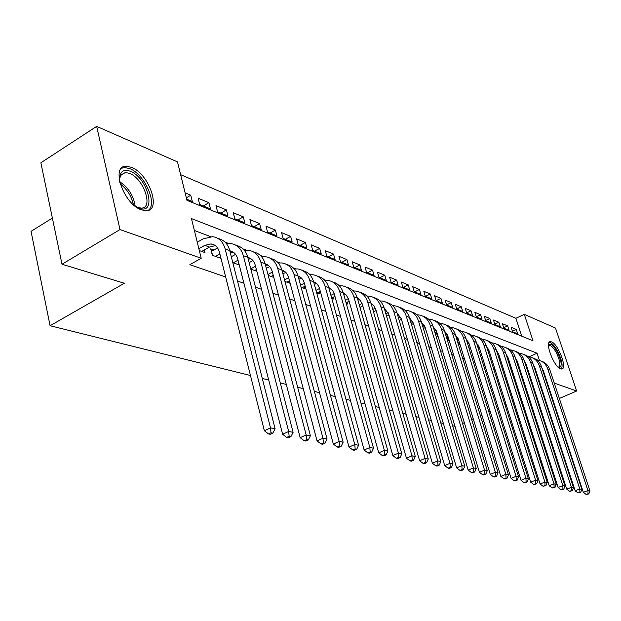<?xml version="1.0" encoding="UTF-8"?>
<svg xmlns="http://www.w3.org/2000/svg" width="621" height="621" viewBox="0 0 621 621"><rect width="100%" height="100%" fill="white"/><g stroke="black" fill="none" stroke-linecap="round" stroke-linejoin="round"><path stroke-width="0.93" d="M560.569 368.835C553.753 366.879 544.198 341.146 550.439 341.674L551.58 341.907C558.403 344.15 567.757 369.371 561.594 369.021L560.569 368.835M141.386 209.836C123.517 204.13 110.228 165.349 126.311 166.242L131.481 167.328C149.195 173.764 161.918 211.187 146.075 210.721L141.386 209.836M52.381 218.072L31.05 231.354L50.076 325.73L250.473 375.519M50.076 325.73L124.355 283.261L61.991 264.236L40.87 162.787L96.674 126.374L177.482 161.895L186.952 200.358L532.981 340.743L524.295 314.342L555.5 328.059L576.653 391.005L554.258 383.087M521.741 336.186L515.896 318.294L180.626 174.664M515.896 318.294L524.295 314.342M526.864 368.664L527.664 368.959M517.844 365.412L518.776 365.746M508.583 362.074L509.647 362.454M499.067 358.643L500.262 359.078M489.278 355.111L490.629 355.6M479.218 351.486L480.724 352.029M468.871 347.752L470.532 348.358M457.328 339.749L458.671 344.073L460.052 344.577M446.879 335.845L448.253 340.324L449.27 340.688M436.128 331.831L437.541 336.458L438.162 336.683M425.075 327.702L426.728 332.561M360.374 308.637L361.011 308.862L360.514 307.116M346.301 303.56L347.644 304.042L347.131 302.233M331.746 298.313L333.85 299.066L333.322 297.187M316.687 292.879L319.598 293.927L319.054 291.971M301.092 287.259L304.864 288.618L304.313 286.576M284.938 281.437L289.634 283.129L289.068 281.002M268.194 275.398L273.791 277.416M250.83 269.134L256.83 271.299M232.805 262.636L239.248 264.957M213.911 249.999L210.729 248.827L212.335 255.254L220.983 258.375M186.331 197.835L190.771 195.204L185.112 192.867M203.315 205.962L208.912 202.679L198.107 198.223L199.667 204.472L210.472 208.873L208.912 202.679M220.874 213.104L226.409 209.898L215.984 205.598L217.544 211.753L227.977 215.992L226.409 209.898M237.827 219.997L243.308 216.869L233.24 212.716L234.8 218.771L244.868 222.861L243.308 216.869M254.199 226.657L259.625 223.591L249.898 219.586L251.466 225.547L261.185 229.498L259.625 223.591M270.026 233.092L275.398 230.096L265.998 226.223L267.558 232.091L276.958 235.918L275.398 230.096M285.326 239.318L290.644 236.384L281.561 232.642L283.122 238.417L292.204 242.12L290.644 236.384M300.137 245.342L305.4 242.469L296.605 238.844L298.165 244.542L306.96 248.121L305.4 242.469M314.474 251.171L319.691 248.361L311.175 244.853L312.728 250.465L321.243 253.927L319.691 248.361M328.362 256.822L333.524 254.067L325.28 250.667L326.832 256.201L335.076 259.555L333.524 254.067M341.822 262.295L346.937 259.594L338.942 256.302L340.487 261.759L348.482 265.004L346.937 259.594M354.87 267.604L359.932 264.957L352.185 261.759L353.729 267.139L361.476 270.29L359.932 264.957M367.531 272.759L372.546 270.158L365.024 267.053L366.561 272.363L374.083 275.421L372.546 270.158M379.819 277.75L384.779 275.204L377.483 272.192L379.012 277.424L386.309 280.397L384.779 275.204M391.742 282.609L396.664 280.102L389.577 277.183L391.106 282.345L398.185 285.225L396.664 280.102M403.332 287.321L408.199 284.86L401.313 282.019L402.835 287.119L409.72 289.914L408.199 284.86M414.595 291.901L419.416 289.487L412.724 286.723L414.238 291.754L420.922 294.47L419.416 289.487M425.54 296.349L430.314 293.981L423.809 291.296L425.315 296.264L431.82 298.903L430.314 293.981M436.183 300.68L440.91 298.352L434.584 295.743L436.089 300.642L442.408 303.211L440.91 298.352M446.561 304.88L451.226 302.598L445.071 300.067L446.561 304.903L452.717 307.403L451.226 302.598M456.722 308.94L461.256 306.743L455.271 304.267L456.761 309.048L462.738 311.486L461.256 306.743M466.619 312.891L471.028 310.772L465.199 308.365L466.682 313.085L472.503 315.452L471.028 310.772M476.253 316.749L480.545 314.692L474.863 312.347L476.338 317.013L482.012 319.318L480.545 314.692M485.638 320.498L489.814 318.511L484.279 316.229L485.746 320.84L491.273 323.091L489.814 318.511M494.782 324.162L498.849 322.237L493.454 320.017L494.914 324.566L500.301 326.762L498.849 322.237M503.693 327.733L507.652 325.87L502.397 323.704L503.848 328.206L509.104 330.341L507.652 325.87M186.665 199.186L192.324 201.491L190.771 195.204M512.558 331.746L517.681 333.834L516.245 329.409L511.114 327.298L512.558 331.746M539.447 360.413L537.072 353.194L191.447 218.584L201.22 258.274L189.84 264.686L225.671 276.989M237.494 281.041L243.929 283.254M255.518 287.228L261.519 289.293M272.883 293.19L278.472 295.107M289.619 298.934L294.828 300.719M305.765 304.476L310.609 306.137M321.344 309.825L325.846 311.369M336.388 314.987L340.572 316.423M350.935 319.978L354.816 321.313M364.993 324.799L368.595 326.041M378.593 329.472L381.923 330.613M391.758 333.989L394.84 335.045M404.512 338.367L407.353 339.338M416.862 342.606L419.478 343.506M428.839 346.72L431.246 347.543M440.46 350.702L442.657 351.455M451.731 354.575L453.741 355.259M462.676 358.325L464.5 358.954M473.303 361.973L474.956 362.54M483.627 365.521L485.117 366.033M493.664 368.959L494.999 369.425M503.421 372.313L504.617 372.724M512.915 375.573L513.971 375.93M522.152 378.74L523.076 379.058M531.141 381.83L531.941 382.101M392.984 305.711L392.519 305.532M380.386 300.937L379.703 300.68M367.391 296.015L366.475 295.666M353.978 290.939L352.813 290.496M340.129 285.691L338.701 285.148M325.808 280.265L324.108 279.621M311.012 274.661L309.01 273.9M295.705 268.862L293.384 267.985M279.861 262.862L277.199 261.852M263.451 256.644L260.432 255.503M246.444 250.201L243.036 248.912M228.807 243.525L224.988 242.081M210.511 236.593L194.373 230.484M199.318 250.566L204.992 252.607L204.332 249.968M231.695 256.512L231.198 256.333M436.625 331.614L434.91 332.421M458.531 339.64L457.972 339.439M467.729 344.096L469.018 343.498L468.218 343.196M478.853 347.092L478.186 346.844M488.409 350.593L487.881 350.399M454.991 426.332L452.616 425.742M443.355 423.437L440.763 422.792M431.339 420.456L428.529 419.757M418.942 417.374L415.891 416.613M406.134 414.191L402.827 413.369M392.907 410.908L389.328 410.015M379.221 407.508L375.363 406.545M365.07 403.992L360.91 402.959M350.423 400.351L345.936 399.233M335.247 396.578L330.426 395.383M319.528 392.674L314.335 391.385M303.219 388.622L297.645 387.24M286.297 384.422L280.304 382.932M268.73 380.052L262.295 378.453M61.991 264.236L119.993 229.56L96.674 126.374M539.362 407.12L539.991 406.848M546.216 404.155L546.752 403.929M552.876 401.282L553.319 401.088M559.35 398.488L576.653 391.005M506.068 404.387L505.005 404.853M498.252 407.818L497.064 408.339M490.179 411.358L488.859 411.94M481.842 415.014L480.382 415.659M473.233 418.795L471.618 419.501M464.329 422.699L462.552 423.483M532.337 407.718L531.413 407.438M523.286 404.962L522.238 404.636M513.986 402.121L512.799 401.756M546.496 380.347L545.944 380.153L542.001 368.175M539.323 383.072L539.851 382.839M201.22 258.274L119.993 229.56M529.185 356.772L537.072 353.194M512.387 331.21L516.245 329.409M201.74 251.435L209.448 247.065L215.34 245.621M198.867 248.718L204.79 245.357L211 243.921C215.215 244.534 218.018 247.267 219.407 252.103L264.375 430.764L270.492 427.869L225.128 248.889C223.048 241.685 218.879 237.61 212.623 236.663L203.176 238.829L197.261 242.206M271.004 432.79L268.551 433.947L270.399 434.304L272.844 433.147L271.004 432.79L270.492 427.869L275.103 428.777L229.747 250.605C227.798 243.789 223.902 239.768 218.056 238.534M275.103 428.777L272.844 433.147M268.551 433.947L264.375 430.764M119.768 182.349L119.574 177.063L120.909 173.088C122.927 170.232 126.055 169.642 130.309 171.295C148.209 177.854 157.222 215.673 138.856 208.058L134.633 205.768M137.148 207.298L141.184 208.105C153.915 208.485 143.707 178.421 129.478 173.36L125.372 172.506L120.777 175.037L119.473 179.43M148.124 210.387C158.013 204.325 144.615 174.02 129.68 168.601L124.542 167.53L121.475 168.268M548.475 345.276L548.762 344.733C550.749 343.126 553.598 345.524 557.301 351.928C561.935 362.004 562.385 367.236 558.652 367.616M558.256 367.259L558.333 367.259C560.887 365.753 560.212 360.863 556.292 352.596C553.691 347.962 551.401 345.555 549.406 345.361L548.483 345.804M561.322 369.014C563.068 365.699 561.85 359.807 557.681 351.346C554.483 345.633 551.65 342.637 549.181 342.365M220.02 258.025L220.789 257.599M215.518 256.403L219.873 253.958M211.365 251.358L212.731 255.402M217.56 247.942L211.691 251.249M229.793 250.791C233.729 251.575 236.353 254.245 237.664 258.794L282.625 434.289L288.672 431.455L243.323 255.658C241.251 248.571 237.106 244.55 230.903 243.595L226.533 243.805M230.275 252.685L233.558 252.367M289.145 436.284L286.723 437.409L288.501 437.751L290.923 436.625L289.145 436.284L288.672 431.455L293.104 432.332L247.771 257.311C245.831 250.636 241.988 246.677 236.228 245.419M293.104 432.332L290.923 436.625M286.723 437.409L282.625 434.289M237.649 264.383L238.914 263.684M233.302 262.815L238.022 260.199M235.576 254.354L231.299 256.729M247.795 257.412C251.521 258.313 254.005 260.921 255.254 265.237L300.176 437.681L306.145 434.91L260.851 262.171C258.778 255.208 254.664 251.241 248.516 250.286L244.418 250.426M248.221 259.058L251.117 258.872M306.595 439.637L304.205 440.739L305.912 441.065L308.303 439.971L306.595 439.637L306.145 434.91L310.415 435.756L265.136 263.762C263.219 257.234 259.415 253.329 253.748 252.056M310.415 435.756L308.303 439.971M304.205 440.739L300.176 437.681M254.649 270.515L256.38 269.568M250.752 268.839L255.51 266.238M252.926 260.564L249.145 262.636M265.151 263.816C268.668 264.81 271.02 267.356 272.215 271.447L317.067 440.941L322.974 438.232L277.75 268.458C275.677 261.604 271.602 257.692 265.501 256.729L261.666 256.822M265.524 265.237L268.047 265.136M323.386 442.866L321.026 443.945L322.672 444.263L325.031 443.184L323.386 442.866L322.974 438.232L327.081 439.047L281.88 269.995C279.978 263.591 276.229 259.749 270.632 258.46M327.081 439.047L325.031 443.184M321.026 443.945L317.067 440.941M271.066 276.43L273.224 275.266M267.954 274.466L272.378 272.076M269.654 266.564L266.347 268.357M281.887 270.003C285.202 271.082 287.43 273.558 288.571 277.447L333.337 444.085L339.175 441.43L294.051 274.521C291.986 267.775 287.934 263.917 281.895 262.947L278.293 262.993M282.206 271.214L284.379 271.191M339.563 445.979L337.226 447.035L338.81 447.337L341.146 446.282L339.563 445.979L339.175 441.43L343.126 442.214L298.041 276.003C296.147 269.724 292.444 265.935 286.925 264.639M343.126 442.214L341.146 446.282M337.226 447.035L333.337 444.085M286.918 282.144L289.471 280.785M284.534 279.916L288.649 277.719M285.784 272.378L282.928 273.908M294.051 274.521L298.041 276.003C301.169 277.129 303.281 279.543 304.368 283.23L349.018 447.112L354.785 444.52L309.786 280.366C307.729 273.729 303.708 269.925 297.723 268.955L294.338 268.963M298.313 277.013L300.153 277.036L298.119 276.291M355.15 448.975L352.837 450.008L354.366 450.303L356.679 449.27L355.15 448.975L354.785 444.52L358.604 445.273L313.636 281.802C311.758 275.646 308.101 271.913 302.66 270.601M358.604 445.273L356.679 449.27M352.837 450.008L349.018 447.112M302.233 287.67L305.159 286.134M300.533 285.21L304.352 283.192M301.356 278.006L298.934 279.287M313.628 281.787C316.586 282.974 318.581 285.318 319.621 288.819L364.139 450.031L369.844 447.493L324.985 286.017C322.928 279.481 318.938 275.732 313.015 274.761L309.84 274.738M313.861 282.625L315.398 282.687M370.178 451.863L367.896 452.88L369.379 453.159L371.653 452.15L370.178 451.863L369.844 447.493L373.524 448.215L328.703 287.399C326.84 281.367 323.223 277.688 317.867 276.368M373.524 448.215L371.653 452.15M367.896 452.88L364.139 450.031M317.052 293.011L320.312 291.319M315.988 290.341L319.528 288.493M316.392 283.455L314.381 284.511M324.985 286.017L330.846 288.672L332.608 290.535L334.16 293.547L378.74 452.849L384.376 450.357L339.671 291.482C337.63 285.047 333.663 281.336 327.795 280.366L324.814 280.319M328.889 288.074L330.124 288.152M384.686 454.657L382.435 455.651L383.856 455.923L386.115 454.929L384.686 454.657L384.376 450.357L387.923 451.063L343.266 292.817C341.418 286.894 337.847 283.269 332.561 281.942M387.923 451.063L386.115 454.929M382.435 455.651L378.74 452.849M331.668 298.033L334.96 296.341M330.908 295.324L334.183 293.632M330.923 288.734L329.309 289.58M343.273 292.833L346.176 294.952L348.428 298.802L392.829 455.573L398.403 453.128L353.877 296.76C351.835 290.418 347.907 286.762 342.086 285.792L339.299 285.73M343.421 293.353L344.376 293.438M398.698 457.351L396.47 458.321L397.844 458.585L400.071 457.615L398.698 457.351L398.403 453.128L401.834 453.811L357.354 298.057C355.515 292.243 351.991 288.664 346.774 287.329M401.834 453.811L400.071 457.615M396.47 458.321L392.829 455.573M346.076 302.769L349.126 301.216M345.338 300.153L348.358 298.608M344.981 293.857L343.739 294.494M357.362 298.096L360.483 300.649L362.423 304.5L406.452 458.205L411.964 455.806L367.616 301.868C365.59 295.627 361.694 292.017 355.926 291.047L353.302 290.962M357.471 298.476L358.162 298.546M412.235 459.951L410.031 460.906L411.358 461.162L413.563 460.208L412.235 459.951L411.964 455.806L415.278 456.466L370.985 303.126C369.161 297.412 365.676 293.888 360.529 292.545M415.278 456.466L413.563 460.208M410.031 460.906L406.452 458.205M360.009 307.372L362.835 305.943M359.295 304.849L362.066 303.444M358.573 298.825L357.704 299.275M371.009 303.203L373.943 305.718L375.783 309.398L419.617 460.743L425.067 458.399L380.921 306.821C378.903 300.665 375.03 297.102 369.316 296.132L366.864 296.031M371.079 303.444L371.521 303.498M425.323 462.466L423.142 463.406L424.43 463.654L426.604 462.715L425.323 462.466L425.067 458.399L428.273 459.028L384.182 308.032C382.373 302.419 378.926 298.942 373.85 297.599M428.273 459.028L426.604 462.715M423.142 463.406L419.617 460.743M373.5 311.843L376.109 310.531M372.802 309.413L375.34 308.14M371.738 303.646L371.211 303.91M384.213 308.156L388.715 314.133L432.356 463.204L437.743 460.898L393.807 311.61C391.797 305.54 387.962 302.023 382.295 301.053L379.99 300.952M437.984 464.904L435.826 465.82L437.075 466.06L439.226 465.145L437.984 464.904L437.743 460.898L440.848 461.512L396.959 312.782C395.173 307.271 391.766 303.84 386.751 302.497M440.848 461.512L439.226 465.145M435.826 465.82L432.356 463.204M386.557 316.182L388.971 314.987M385.874 313.846L388.187 312.697M397.013 312.968L401.259 318.728L444.69 465.587L450.015 463.32L406.289 316.252C404.287 310.267 400.483 306.797 394.878 305.827L392.713 305.718M450.233 467.256L448.106 468.164L449.309 468.389L451.436 467.489L450.233 467.256L450.015 463.32L453.019 463.918L409.348 317.393C407.578 311.967 404.209 308.583 399.256 307.24M453.019 463.918L451.436 467.489M448.106 468.164L444.69 465.587M399.21 320.413L401.43 319.318M398.55 318.154L400.646 317.121M409.425 317.634L413.415 323.184L456.629 467.892L461.892 465.665L418.391 320.754C416.404 314.855 412.631 311.424 407.073 310.453L405.047 310.337M462.094 469.538L459.99 470.431L461.162 470.648L463.266 469.763L462.094 469.538L461.892 465.665L464.803 466.247L421.364 321.857C419.602 316.524 416.272 313.186 411.381 311.843M464.803 466.247L463.266 469.763M459.99 470.431L456.629 467.892M411.475 324.527L413.516 323.533M410.823 322.346L412.724 321.43M421.457 322.167L425.206 327.508L468.195 470.12L473.404 467.939L430.136 325.117C428.156 319.303 424.415 315.91 418.911 314.948L417.009 314.824M473.59 471.75L471.51 472.62L472.643 472.837L474.723 471.968L473.59 471.75L473.404 467.939L476.222 468.498L433.016 326.188C431.269 320.941 427.978 317.649 423.149 316.306M476.222 468.498L474.723 471.968M471.51 472.62L468.195 470.12M423.367 328.525L425.238 327.624M422.738 326.421L424.438 325.614M433.132 326.576L436.648 331.699L479.412 472.286L484.559 470.144L441.531 329.355C439.559 323.619 435.849 320.265 430.392 319.303L428.622 319.178M484.737 473.893L482.672 474.747L483.775 474.956L485.832 474.102L484.737 473.893L484.559 470.144L487.299 470.687L444.325 330.395C442.594 325.233 439.342 321.981 434.568 320.638M487.299 470.687L485.832 474.102M482.672 474.747L479.412 472.286M434.289 330.38L435.81 329.689M444.465 330.861L447.764 335.767L490.287 474.39L495.379 472.278L452.593 333.469C450.636 327.81 446.949 324.496 441.547 323.541L439.885 323.417M495.542 475.973L493.501 476.812L494.572 477.013L496.606 476.175L495.542 475.973L495.379 472.278L498.034 472.806L455.302 334.478C453.586 329.394 450.372 326.188 445.661 324.845M498.034 472.806L496.606 476.175M493.501 476.812L490.287 474.39M446.111 336.217L447.663 335.472M445.505 334.245L446.856 333.656M436.912 332.553L436.423 332.786M455.48 335.03L458.554 339.726L500.837 476.423L505.874 474.351L463.336 337.459C461.387 331.878 457.739 328.61 452.383 327.647L450.83 327.523M506.03 477.991L504.011 478.814L505.044 479.008L507.054 478.186L506.03 477.991L505.874 474.351L508.452 474.863L465.975 338.445C464.267 333.438 461.085 330.271 456.427 328.936M508.452 474.863L507.054 478.186M504.011 478.814L500.837 476.423M456.986 339.912L458.391 339.245M456.396 338.003L457.576 337.506M447.92 336.295L447.136 336.675M466.177 339.089L469.041 343.568L511.083 478.403L516.067 476.369L473.776 341.34C471.836 335.829 468.218 332.6 462.909 331.645L461.457 331.521M516.206 479.948L514.211 480.755L515.213 480.949L517.208 480.142L516.206 479.948L516.067 476.369L518.566 476.858L476.338 342.295C474.646 337.374 471.502 334.238 466.899 332.91M518.566 476.858L517.208 480.142M514.211 480.755L511.083 478.403M467.551 343.506L468.816 342.916M458.624 339.943L457.545 340.448M466.976 341.659L468.001 341.263M476.571 343.04L479.233 347.302L521.027 480.328L525.964 478.317L483.922 345.121C481.997 339.679 478.411 336.481 473.148 335.534L471.797 335.41M526.088 481.849L524.116 482.649L527.058 482.036L526.088 481.849L525.964 478.317L528.386 478.799L486.414 346.044C484.737 341.193 481.624 338.103 477.075 336.768M528.386 478.799L527.058 482.036M524.116 482.649L521.027 480.328M477.821 347.015L478.946 346.495M477.262 345.237L478.139 344.919M486.685 346.891L489.146 350.935L530.691 482.191L535.574 480.219L493.788 348.785C491.879 343.413 488.316 340.254 483.107 339.307L481.842 339.19M535.69 483.689L533.734 484.481L536.637 483.875L535.69 483.689L535.574 480.219L537.933 480.685L496.218 349.685C494.557 344.903 491.475 341.853 486.98 340.525M537.933 480.685L536.637 483.875M533.734 484.481L530.691 482.191M487.803 350.438L488.797 349.98M479.125 346.96L477.968 347.504M487.26 348.723L487.99 348.482M496.521 350.648L498.795 354.467L540.084 484.007L544.912 482.067L503.39 352.355C501.489 347.054 497.957 343.925 492.795 342.986L491.622 342.87M545.021 485.49L543.088 486.259L545.937 485.661L545.021 485.49L544.912 482.067L547.21 482.517L505.75 353.233C504.105 348.521 501.054 345.501 496.606 344.181M547.21 482.517L545.937 485.661M543.088 486.259L540.084 484.007M497.514 353.768L498.376 353.372M489.915 355.344L490.466 355.088M488.944 350.345L487.927 350.818M496.994 352.13L497.584 351.952M506.092 354.312L508.18 357.906L549.22 485.769L554.002 483.86L512.729 355.833C510.842 350.593 507.341 347.504 502.226 346.565L501.131 346.456M554.095 487.229L552.185 487.997L554.988 487.407L554.095 487.229L554.002 483.86L556.23 484.295L515.026 356.687C513.396 352.037 510.384 349.056 505.983 347.744M556.23 484.295L554.988 487.407M552.185 487.997L549.22 485.769M506.961 357.021L507.699 356.687M499.214 358.697L500.021 358.325M498.5 353.652L497.607 354.055M506.464 355.46L506.915 355.328M515.414 357.882L517.324 361.259L558.1 487.485L562.836 485.599L521.826 359.21C519.956 354.04 516.478 350.981 511.401 350.05L510.392 349.941M562.921 488.929L561.027 489.682L563.79 489.1L562.921 488.929L562.836 485.599L565.001 486.033L524.062 360.04C522.447 355.46 519.459 352.518 515.112 351.207M565.001 486.033L563.79 489.1M561.027 489.682L558.1 487.485M516.16 360.196L516.781 359.916M508.514 361.857L509.329 361.484M507.792 356.873L507.031 357.222M524.497 361.375L526.228 364.519L566.748 489.154L571.429 487.299L530.683 362.509C528.82 357.393 525.374 354.374 520.344 353.442L519.412 353.341M571.506 490.582L569.636 491.32L572.352 490.745L571.506 490.582L571.429 487.299L573.54 487.718L532.865 363.316C531.258 358.798 528.308 355.887 524.008 354.583M573.54 487.718L572.352 490.745M569.636 491.32L566.748 489.154M525.118 363.293L525.622 363.075L525.133 363.332M517.681 364.892L518.395 364.566M516.835 360.025L516.198 360.312M533.346 364.791L534.898 367.694L575.162 490.776L579.797 488.952L539.315 365.715C537.46 360.661 534.044 357.673 529.061 356.749L528.199 356.656M579.867 492.189L578.011 492.919L580.689 492.344L579.867 492.189L579.797 488.952L581.854 489.356L541.434 366.506C539.843 362.051 536.924 359.171 532.671 357.875M581.854 489.356L580.689 492.344M578.011 492.919L575.162 490.776M526.6 367.857L527.221 367.578M541.978 368.137L543.352 370.791L583.36 492.36L587.947 490.559L547.722 368.843C545.882 363.852 542.498 360.894 537.553 359.97L536.761 359.877M533.843 366.32L534.239 366.157M588.009 493.749L586.17 494.471L588.809 493.905L588.009 493.749L587.947 490.559L589.95 490.955L549.795 369.611C548.219 365.218 545.323 362.377 541.116 361.08M589.95 490.955L588.809 493.905M586.17 494.471L583.36 492.36M204.79 245.357L209.448 247.065M225.128 248.889L229.747 250.605M119.667 181.689C128.454 187.674 133.624 195.825 135.184 206.141M133.414 204.72C131.605 196.22 127.204 189.281 120.195 183.894M243.323 255.658L247.771 257.311M260.851 262.171L265.136 263.762M277.75 268.458L281.88 269.995M309.786 280.366L313.636 281.802M339.671 291.482L343.266 292.817M353.877 296.76L357.354 298.057M367.616 301.868L370.985 303.126M380.921 306.821L384.182 308.032M393.807 311.61L396.959 312.782M406.289 316.252L409.348 317.393M400.335 317.269L400.786 317.44M418.391 320.754L421.364 321.857M412.243 321.655L412.949 321.911M430.136 325.117L433.016 326.188M423.801 325.901L424.741 326.25M441.531 329.355L444.325 330.395M435.026 330.03L436.19 330.457M452.593 333.469L455.302 334.478M445.925 334.044L447.306 334.548M463.336 337.459L465.975 338.445M456.52 337.94L458.096 338.515M473.776 341.34L476.338 342.295M467.015 341.798L468.591 342.373M483.922 345.121L486.414 346.044M477.378 345.61L478.791 346.122M493.788 348.785L496.218 349.685M487.446 349.312L488.704 349.77M503.39 352.355L505.75 353.233M497.242 352.914L498.353 353.326M512.729 355.833L515.026 356.687M506.767 356.415L507.613 356.726M521.826 359.21L524.062 360.04M516.043 359.831L516.556 360.017M530.683 362.509L532.865 363.316M539.315 365.715L541.434 366.506M547.722 368.843L549.795 369.611M211 243.921L215.091 245.442M120.777 175.037L120.909 173.088M120.474 175.557L125.372 172.506M548.475 345.618L548.762 344.733M548.522 345.757L549.406 345.361M229.824 250.915L233.372 252.235M247.849 257.614L250.985 258.778M265.214 264.065L267.969 265.089M281.957 270.282L284.356 271.175M313.714 282.081L315.321 282.679M328.781 287.678L329.999 288.136M343.343 293.089L344.205 293.415M357.432 298.328L357.952 298.522"/></g></svg>
